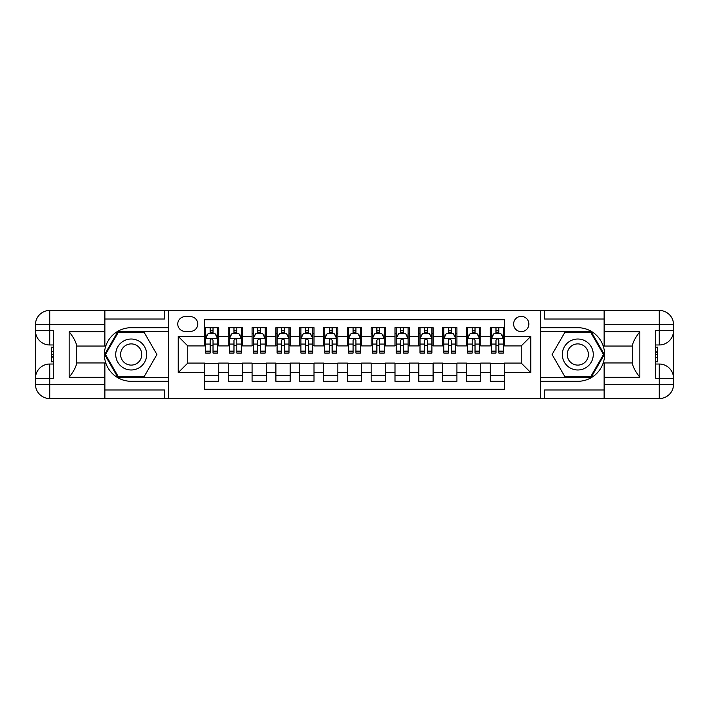 <?xml version="1.0" encoding="UTF-8"?>
<svg xmlns="http://www.w3.org/2000/svg" width="709" height="709" viewBox="0 0 709 709"><rect width="100%" height="100%" fill="white"/><g stroke="black" fill="none" stroke-linecap="round" stroke-linejoin="round"><path stroke-width="1.06" d="M521.23 316.391A7.622 7.622 0 0 0 513.608 324.013A7.622 7.622 0 0 0 521.23 331.635A7.622 7.622 0 0 0 528.852 324.013A7.622 7.622 0 0 0 521.23 316.391M104.879 389.985L164.426 389.985L164.426 398.564L604.121 398.564L604.121 384.269L659.255 384.269L659.255 378.322L655.683 378.322L655.683 330.678L659.255 330.678L659.255 324.731L604.121 324.731L604.121 331.75L639.846 331.75L639.846 377.25C636.035 372.349 633.651 368.228 632.703 364.869L632.703 344.131C633.651 340.772 636.035 336.642 639.846 331.75M504.56 327.7L490.265 327.7L490.265 336.394L480.737 336.394L480.737 345.921L490.265 345.921L490.265 336.394M480.737 336.394L480.737 327.7L466.451 327.7L466.451 336.394L456.924 336.394L456.924 345.921L466.451 345.921L466.451 336.394M456.924 336.394L456.924 327.7L442.629 327.7L442.629 336.394L433.102 336.394L433.102 345.921L442.629 345.921L442.629 336.394M433.102 336.394L433.102 327.7L418.806 327.7L418.806 336.394L409.279 336.394L409.279 345.921L418.806 345.921L418.806 336.394M409.279 336.394L409.279 327.7L394.993 327.7L394.993 336.394L385.466 336.394L385.466 345.921L394.993 345.921L394.993 336.394M385.466 336.394L385.466 327.7L371.17 327.7L371.17 336.394L361.643 336.394L361.643 345.921L371.17 345.921L371.17 336.394M361.643 336.394L361.643 327.7L347.357 327.7L347.357 336.394L337.83 336.394L337.83 345.921L347.357 345.921L347.357 336.394M337.83 336.394L337.83 327.7L323.534 327.7L323.534 336.394L314.007 336.394L314.007 345.921L323.534 345.921L323.534 336.394M314.007 336.394L314.007 327.7L299.721 327.7L299.721 336.394L290.194 336.394L290.194 345.921L299.721 345.921L299.721 336.394M290.194 336.394L290.194 327.7L275.898 327.7L275.898 336.394L266.371 336.394L266.371 345.921L275.898 345.921L275.898 336.394M266.371 336.394L266.371 327.7L252.076 327.7L252.076 336.394L242.549 336.394L242.549 345.921L252.076 345.921L252.076 336.394M242.549 336.394L242.549 327.7L228.263 327.7L228.263 345.921L218.735 345.921L218.735 327.7L204.44 327.7M204.44 381.3L218.735 381.3L218.735 363.079L228.263 363.079L228.263 381.3L242.549 381.3L242.549 363.079L252.076 363.079L252.076 372.606L242.549 372.606M252.076 372.606L252.076 381.3L266.371 381.3L266.371 363.079L275.898 363.079L275.898 372.606L266.371 372.606M275.898 372.606L275.898 381.3L290.194 381.3L290.194 363.079L299.721 363.079L299.721 372.606L290.194 372.606M299.721 372.606L299.721 381.3L314.007 381.3L314.007 363.079L323.534 363.079L323.534 372.606L314.007 372.606M323.534 372.606L323.534 381.3L337.83 381.3L337.83 363.079L347.357 363.079L347.357 372.606L337.83 372.606M347.357 372.606L347.357 381.3L361.643 381.3L361.643 363.079L371.17 363.079L371.17 372.606L361.643 372.606M371.17 372.606L371.17 381.3L385.466 381.3L385.466 363.079L394.993 363.079L394.993 372.606L385.466 372.606M394.993 372.606L394.993 381.3L409.279 381.3L409.279 363.079L418.806 363.079L418.806 372.606L409.279 372.606M418.806 372.606L418.806 381.3L433.102 381.3L433.102 363.079L442.629 363.079L442.629 372.606L433.102 372.606M442.629 372.606L442.629 381.3L456.924 381.3L456.924 363.079L466.451 363.079L466.451 372.606L456.924 372.606M466.451 372.606L466.451 381.3L480.737 381.3L480.737 363.079L490.265 363.079L490.265 372.606L480.737 372.606M185.146 331.395L190.393 331.395A7.382 7.382 0 0 0 197.776 324.013A7.382 7.382 0 0 0 190.393 316.631L185.146 316.631A7.382 7.382 0 0 0 177.764 324.013A7.382 7.382 0 0 0 185.146 331.395M604.121 319.015L544.574 319.015L544.574 310.436L540.285 310.436L540.285 398.564M540.285 310.436L104.879 310.436L104.879 324.731L49.745 324.731L49.745 330.678L53.317 330.678L53.317 378.322L49.745 378.322L49.745 384.269L104.879 384.269L104.879 377.25L69.154 377.25L69.154 331.75C72.965 336.651 75.349 340.772 76.297 344.131L76.297 364.869C75.349 368.228 72.965 372.358 69.154 377.25M168.715 398.564L168.715 310.436M504.56 336.394L504.56 319.724L204.44 319.724L204.44 345.921L187.77 345.921L187.77 363.079L204.44 363.079L204.44 389.276L504.56 389.276L504.56 363.079L521.23 363.079L521.23 345.921L504.56 345.921L504.56 336.394L530.757 336.394L530.757 372.606L504.56 372.606M204.44 372.606L178.243 372.606L178.243 336.394L204.44 336.394M490.265 372.606L490.265 381.3L504.56 381.3M204.44 333.655L205.637 333.655M210.156 333.655L213.019 333.655M217.539 333.655L218.735 333.655M204.44 345.691L205.637 345.691M210.156 345.691L213.019 345.691M217.539 345.691L218.735 345.691M204.44 363.309L218.735 363.309M204.44 375.345L218.735 375.345M228.263 345.691L229.45 345.691M233.979 345.691L236.833 345.691M241.361 345.691L242.549 345.691M228.263 333.655L229.45 333.655M233.979 333.655L236.833 333.655M241.361 333.655L242.549 333.655M228.263 363.309L242.549 363.309M228.263 375.345L242.549 375.345M252.076 363.309L266.371 363.309M252.076 375.345L266.371 375.345M252.076 333.655L253.273 333.655M257.792 333.655L260.655 333.655M265.184 333.655L266.371 333.655M252.076 345.691L253.273 345.691M257.792 345.691L260.655 345.691M265.184 345.691L266.371 345.691M275.898 363.309L290.194 363.309M275.898 375.345L290.194 375.345M275.898 333.655L277.086 333.655M281.615 333.655L284.477 333.655M288.997 333.655L290.194 333.655M275.898 345.691L277.086 345.691M281.615 345.691L284.477 345.691M288.997 345.691L290.194 345.691M299.721 363.309L314.007 363.309M299.721 375.345L314.007 375.345M299.721 333.655L300.908 333.655M305.437 333.655L308.291 333.655M312.82 333.655L314.007 333.655M299.721 345.691L300.908 345.691M305.437 345.691L308.291 345.691M312.82 345.691L314.007 345.691M323.534 363.309L337.83 363.309M323.534 375.345L337.83 375.345M323.534 333.655L324.731 333.655M329.251 333.655L332.113 333.655M336.633 333.655L337.83 333.655M323.534 345.691L324.731 345.691M329.251 345.691L332.113 345.691M336.633 345.691L337.83 345.691M347.357 363.309L361.643 363.309M347.357 375.345L361.643 375.345M347.357 333.655L348.544 333.655M353.073 333.655L355.927 333.655M360.456 333.655L361.643 333.655M347.357 345.691L348.544 345.691M353.073 345.691L355.927 345.691M360.456 345.691L361.643 345.691M371.17 363.309L385.466 363.309M371.17 375.345L385.466 375.345M371.17 333.655L372.367 333.655M376.887 333.655L379.749 333.655M384.269 333.655L385.466 333.655M371.17 345.691L372.367 345.691M376.887 345.691L379.749 345.691M384.269 345.691L385.466 345.691M394.993 363.309L409.279 363.309M394.993 375.345L409.279 375.345M394.993 333.655L396.18 333.655M400.709 333.655L403.563 333.655M408.092 333.655L409.279 333.655M394.993 345.691L396.18 345.691M400.709 345.691L403.563 345.691M408.092 345.691L409.279 345.691M418.806 363.309L433.102 363.309M418.806 375.345L433.102 375.345M418.806 333.655L420.003 333.655M424.523 333.655L427.385 333.655M431.914 333.655L433.102 333.655M418.806 345.691L420.003 345.691M424.523 345.691L427.385 345.691M431.914 345.691L433.102 345.691M442.629 363.309L456.924 363.309M442.629 375.345L456.924 375.345M442.629 333.655L443.816 333.655M448.345 333.655L451.208 333.655M455.727 333.655L456.924 333.655M442.629 345.691L443.816 345.691M448.345 345.691L451.208 345.691M455.727 345.691L456.924 345.691M466.451 363.309L480.737 363.309M466.451 375.345L480.737 375.345M466.451 333.655L467.639 333.655M472.167 333.655L475.021 333.655M479.55 333.655L480.737 333.655M466.451 345.691L467.639 345.691M472.167 345.691L475.021 345.691M479.55 345.691L480.737 345.691M490.265 363.309L504.56 363.309M490.265 375.345L504.56 375.345M490.265 333.655L491.461 333.655M495.981 333.655L498.844 333.655M503.363 333.655L504.56 333.655M490.265 345.691L491.461 345.691M495.981 345.691L498.844 345.691M503.363 345.691L504.56 345.691M187.77 345.921L178.243 336.394M187.77 363.079L178.243 372.606M530.757 336.394L521.23 345.921M530.757 372.606L521.23 363.079M213.019 330.802L210.156 330.802M217.539 351.132L213.019 351.132L213.019 353.073L217.539 353.073L217.539 338.539L215.164 333.779L208.012 333.779L205.637 338.539L205.637 353.073L210.156 353.073L210.156 351.132L205.637 351.132M205.637 338.539L205.637 327.7M217.539 338.539L217.539 327.7M210.156 333.779L210.156 327.7M213.019 327.7L213.019 333.779M213.019 351.132L213.019 340.329C212.062 338.494 211.114 338.494 210.156 340.329L210.156 351.132M138.937 341.091A15.483 15.483 0 0 0 117.791 346.763A15.483 15.483 0 0 0 123.463 367.909A15.483 15.483 0 0 0 144.609 362.237A15.483 15.483 0 0 0 138.937 341.091M136.5 345.318A10.6 10.6 0 0 0 122.019 349.2A10.6 10.6 0 0 0 125.901 363.682A10.6 10.6 0 0 0 140.382 359.8A10.6 10.6 0 0 0 136.5 345.318M144.06 376.771L118.341 376.771L105.481 354.5L118.341 332.229L144.06 332.229L156.919 354.5L144.06 376.771M585.537 341.091A15.483 15.483 0 0 0 564.391 346.763A15.483 15.483 0 0 0 570.063 367.909A15.483 15.483 0 0 0 591.209 362.237A15.483 15.483 0 0 0 585.537 341.091M583.099 345.318A10.6 10.6 0 0 0 568.618 349.2A10.6 10.6 0 0 0 572.5 363.682A10.6 10.6 0 0 0 586.981 359.8A10.6 10.6 0 0 0 583.099 345.318M590.659 376.771L564.94 376.771L552.081 354.5L564.94 332.229L590.659 332.229L603.519 354.5L590.659 376.771M168.476 310.436L168.476 327.7L131.2 327.7A26.8 26.8 0 0 0 104.409 354.5A26.8 26.8 0 0 0 131.2 381.3L168.476 381.3L168.476 398.564M69.154 331.75L104.879 331.75L104.879 324.731M104.879 331.75L104.879 346.045L76.297 346.045M104.879 384.269L104.879 398.564L49.745 398.564A14.295 14.295 0 0 1 35.45 384.269L35.45 324.731A14.295 14.295 0 0 1 49.745 310.436L104.879 310.436M168.476 327.7L168.476 331.511L117.933 331.511L104.657 354.5L117.933 377.489L168.476 377.489L168.476 331.511M168.476 377.489L168.476 381.3M76.297 362.955L104.879 362.955L104.879 377.25M164.426 398.564L104.879 398.564M35.45 378.322A14.295 14.295 0 0 1 49.745 364.027A14.295 14.295 0 0 0 35.45 378.322L49.745 378.322L49.745 364.027L53.317 364.027M53.317 344.973L49.745 344.973L49.745 330.678L35.45 330.678A14.295 14.295 0 0 0 49.745 344.973A14.295 14.295 0 0 1 35.45 330.678M164.426 310.436L164.426 319.015L104.879 319.015M53.317 347.171L51.411 347.171L51.411 356.6L53.317 356.6M51.411 354.385L53.317 354.385M51.411 351.761L53.317 351.761M51.411 351.327L53.317 351.327M51.411 356.6L51.411 361.829L53.317 361.829M51.411 357.07L53.317 357.07M540.524 398.564L540.524 381.3L577.8 381.3A26.8 26.8 0 0 0 604.591 354.5A26.8 26.8 0 0 0 577.8 327.7L540.524 327.7L540.524 310.436M639.846 377.25L604.121 377.25L604.121 384.269M604.121 377.25L604.121 362.955L632.703 362.955M604.121 324.731L604.121 310.436L659.255 310.436A14.295 14.295 0 0 1 673.55 324.731L673.55 384.269A14.295 14.295 0 0 1 659.255 398.564L604.121 398.564M540.524 381.3L540.524 377.489L591.067 377.489L604.343 354.5L591.067 331.511L540.524 331.511L540.524 377.489M540.524 331.511L540.524 327.7M632.703 346.045L604.121 346.045L604.121 331.75M544.574 310.436L604.121 310.436M673.55 330.678A14.295 14.295 0 0 1 659.255 344.973A14.295 14.295 0 0 0 673.55 330.678L659.255 330.678L659.255 344.973L655.683 344.973M655.683 364.027L659.255 364.027L659.255 378.322L673.55 378.322A14.295 14.295 0 0 0 659.255 364.027A14.295 14.295 0 0 1 673.55 378.322M544.574 398.564L544.574 389.985L604.121 389.985M655.683 361.829L657.589 361.829L657.589 352.4L655.683 352.4M657.589 354.615L655.683 354.615M657.589 357.239L655.683 357.239M657.589 357.673L655.683 357.673M657.589 352.4L657.589 347.171L655.683 347.171M657.589 351.93L655.683 351.93M236.833 330.802L233.979 330.802M241.361 351.132L236.833 351.132L236.833 353.073L241.361 353.073L241.361 338.539L238.977 333.779L231.834 333.779L229.45 338.539L229.45 353.073L233.979 353.073L233.979 351.132L229.45 351.132M229.45 338.539L229.45 327.7M241.361 338.539L241.361 327.7M233.979 333.779L233.979 327.7M236.833 327.7L236.833 333.779M236.833 351.132L236.833 340.329C235.884 338.494 234.936 338.494 233.979 340.329L233.979 351.132M260.655 330.802L257.792 330.802M265.184 351.132L260.655 351.132L260.655 353.073L265.184 353.073L265.184 338.539L262.8 333.779L255.657 333.779L253.273 338.539L253.273 353.073L257.792 353.073L257.792 351.132L253.273 351.132M253.273 338.539L253.273 327.7M265.184 338.539L265.184 327.7M257.792 333.779L257.792 327.7M260.655 327.7L260.655 333.779M260.655 351.132L260.655 340.329C259.707 338.494 258.75 338.494 257.792 340.329L257.792 351.132M284.477 330.802L281.615 330.802M288.997 351.132L284.477 351.132L284.477 353.073L288.997 353.073L288.997 338.539L286.613 333.779L279.47 333.779L277.086 338.539L277.086 353.073L281.615 353.073L281.615 351.132L277.086 351.132M277.086 338.539L277.086 327.7M288.997 338.539L288.997 327.7M281.615 333.779L281.615 327.7M284.477 327.7L284.477 333.779M284.477 351.132L284.477 340.329C283.52 338.494 282.572 338.494 281.615 340.329L281.615 351.132M308.291 330.802L305.437 330.802M312.82 351.132L308.291 351.132L308.291 353.073L312.82 353.073L312.82 338.539L310.436 333.779L303.292 333.779L300.908 338.539L300.908 353.073L305.437 353.073L305.437 351.132L300.908 351.132M300.908 338.539L300.908 327.7M312.82 338.539L312.82 327.7M305.437 333.779L305.437 327.7M308.291 327.7L308.291 333.779M308.291 351.132L308.291 340.329C307.343 338.494 306.385 338.494 305.437 340.329L305.437 351.132M332.113 330.802L329.251 330.802M336.633 351.132L332.113 351.132L332.113 353.073L336.633 353.073L336.633 338.539L334.258 333.779L327.106 333.779L324.731 338.539L324.731 353.073L329.251 353.073L329.251 351.132L324.731 351.132M324.731 338.539L324.731 327.7M336.633 338.539L336.633 327.7M329.251 333.779L329.251 327.7M332.113 327.7L332.113 333.779M332.113 351.132L332.113 340.329C331.156 338.494 330.208 338.494 329.251 340.329L329.251 351.132M355.927 330.802L353.073 330.802M360.456 351.132L355.927 351.132L355.927 353.073L360.456 353.073L360.456 338.539L358.072 333.779L350.928 333.779L348.544 338.539L348.544 353.073L353.073 353.073L353.073 351.132L348.544 351.132M348.544 338.539L348.544 327.7M360.456 338.539L360.456 327.7M353.073 333.779L353.073 327.7M355.927 327.7L355.927 333.779M355.927 351.132L355.927 340.329C354.979 338.494 354.021 338.494 353.073 340.329L353.073 351.132M379.749 330.802L376.887 330.802M384.269 351.132L379.749 351.132L379.749 353.073L384.269 353.073L384.269 338.539L381.894 333.779L374.742 333.779L372.367 338.539L372.367 353.073L376.887 353.073L376.887 351.132L372.367 351.132M372.367 338.539L372.367 327.7M384.269 338.539L384.269 327.7M376.887 333.779L376.887 327.7M379.749 327.7L379.749 333.779M379.749 351.132L379.749 340.329C378.792 338.494 377.844 338.494 376.887 340.329L376.887 351.132M403.563 330.802L400.709 330.802M408.092 351.132L403.563 351.132L403.563 353.073L408.092 353.073L408.092 338.539L405.708 333.779L398.564 333.779L396.18 338.539L396.18 353.073L400.709 353.073L400.709 351.132L396.18 351.132M396.18 338.539L396.18 327.7M408.092 338.539L408.092 327.7M400.709 333.779L400.709 327.7M403.563 327.7L403.563 333.779M403.563 351.132L403.563 340.329C402.615 338.494 401.666 338.494 400.709 340.329L400.709 351.132M427.385 330.802L424.523 330.802M431.914 351.132L427.385 351.132L427.385 353.073L431.914 353.073L431.914 338.539L429.53 333.779L422.387 333.779L420.003 338.539L420.003 353.073L424.523 353.073L424.523 351.132L420.003 351.132M420.003 338.539L420.003 327.7M431.914 338.539L431.914 327.7M424.523 333.779L424.523 327.7M427.385 327.7L427.385 333.779M427.385 351.132L427.385 340.329C426.437 338.494 425.48 338.494 424.523 340.329L424.523 351.132M451.208 330.802L448.345 330.802M455.727 351.132L451.208 351.132L451.208 353.073L455.727 353.073L455.727 338.539L453.343 333.779L446.2 333.779L443.816 338.539L443.816 353.073L448.345 353.073L448.345 351.132L443.816 351.132M443.816 338.539L443.816 327.7M455.727 338.539L455.727 327.7M448.345 333.779L448.345 327.7M451.208 327.7L451.208 333.779M451.208 351.132L451.208 340.329C450.25 338.494 449.302 338.494 448.345 340.329L448.345 351.132M475.021 330.802L472.167 330.802M479.55 351.132L475.021 351.132L475.021 353.073L479.55 353.073L479.55 338.539L477.166 333.779L470.023 333.779L467.639 338.539L467.639 353.073L472.167 353.073L472.167 351.132L467.639 351.132M467.639 338.539L467.639 327.7M479.55 338.539L479.55 327.7M472.167 333.779L472.167 327.7M475.021 327.7L475.021 333.779M475.021 351.132L475.021 340.329C474.073 338.494 473.116 338.494 472.167 340.329L472.167 351.132M498.844 330.802L495.981 330.802M503.363 351.132L498.844 351.132L498.844 353.073L503.363 353.073L503.363 338.539L500.988 333.779L493.836 333.779L491.461 338.539L491.461 353.073L495.981 353.073L495.981 351.132L491.461 351.132M491.461 338.539L491.461 327.7M503.363 338.539L503.363 327.7M495.981 333.779L495.981 327.7M498.844 327.7L498.844 333.779M498.844 351.132L498.844 340.329C497.886 338.494 496.938 338.494 495.981 340.329L495.981 351.132M228.263 372.606L218.735 372.606M228.263 336.394L218.735 336.394M217.486 338.423L205.69 338.423M205.637 335.091L207.365 335.091M215.82 335.091L217.539 335.091M210.156 344.06L205.637 344.06M217.539 344.06L213.019 344.06M213.019 332.317L210.156 332.317M49.745 310.436A14.295 14.295 0 0 0 35.45 324.731L49.745 324.731L49.745 310.436M49.745 398.564L49.745 384.269L35.45 384.269A14.295 14.295 0 0 0 49.745 398.564M659.255 398.564A14.295 14.295 0 0 0 673.55 384.269L659.255 384.269L659.255 398.564M659.255 310.436L659.255 324.731L673.55 324.731A14.295 14.295 0 0 0 659.255 310.436M241.299 338.423L229.512 338.423M229.45 335.091L231.178 335.091M239.633 335.091L241.361 335.091M233.979 344.06L229.45 344.06M241.361 344.06L236.833 344.06M236.833 332.317L233.979 332.317M265.122 338.423L253.335 338.423M253.273 335.091L255.001 335.091M263.456 335.091L265.184 335.091M257.792 344.06L253.273 344.06M265.184 344.06L260.655 344.06M260.655 332.317L257.792 332.317M288.935 338.423L277.148 338.423M277.086 335.091L278.814 335.091M287.269 335.091L288.997 335.091M281.615 344.06L277.086 344.06M288.997 344.06L284.477 344.06M284.477 332.317L281.615 332.317M312.758 338.423L300.971 338.423M300.908 335.091L302.637 335.091M311.091 335.091L312.82 335.091M305.437 344.06L300.908 344.06M312.82 344.06L308.291 344.06M308.291 332.317L305.437 332.317M336.58 338.423L324.784 338.423M324.731 335.091L326.45 335.091M334.914 335.091L336.633 335.091M329.251 344.06L324.731 344.06M336.633 344.06L332.113 344.06M332.113 332.317L329.251 332.317M360.394 338.423L348.606 338.423M348.544 335.091L350.273 335.091M358.727 335.091L360.456 335.091M353.073 344.06L348.544 344.06M360.456 344.06L355.927 344.06M355.927 332.317L353.073 332.317M384.216 338.423L372.42 338.423M372.367 335.091L374.086 335.091M382.55 335.091L384.269 335.091M376.887 344.06L372.367 344.06M384.269 344.06L379.749 344.06M379.749 332.317L376.887 332.317M408.029 338.423L396.242 338.423M396.18 335.091L397.909 335.091M406.363 335.091L408.092 335.091M400.709 344.06L396.18 344.06M408.092 344.06L403.563 344.06M403.563 332.317L400.709 332.317M431.852 338.423L420.065 338.423M420.003 335.091L421.731 335.091M430.186 335.091L431.914 335.091M424.523 344.06L420.003 344.06M431.914 344.06L427.385 344.06M427.385 332.317L424.523 332.317M455.665 338.423L443.878 338.423M443.816 335.091L445.544 335.091M453.999 335.091L455.727 335.091M448.345 344.06L443.816 344.06M455.727 344.06L451.208 344.06M451.208 332.317L448.345 332.317M479.488 338.423L467.701 338.423M467.639 335.091L469.367 335.091M477.822 335.091L479.55 335.091M472.167 344.06L467.639 344.06M479.55 344.06L475.021 344.06M475.021 332.317L472.167 332.317M503.31 338.423L491.514 338.423M491.461 335.091L493.18 335.091M501.635 335.091L503.363 335.091M495.981 344.06L491.461 344.06M503.363 344.06L498.844 344.06M498.844 332.317L495.981 332.317"/></g></svg>
